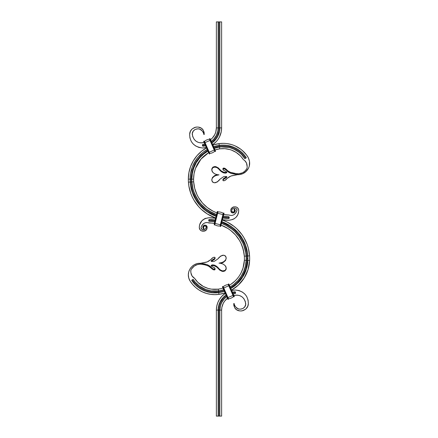 <?xml version="1.0" encoding="UTF-8"?>
<svg xmlns="http://www.w3.org/2000/svg" width="438" height="438" viewBox="0 0 438 438"><rect width="100%" height="100%" fill="white"/><g stroke="black" fill="none" stroke-linecap="round" stroke-linejoin="round"><path stroke-width="0.66" d="M245.422 265.844L246.129 260.32L246.999 260.358A33.069 33.069 0 0 1 230.454 287.678A33.069 33.069 0 0 0 246.999 260.358A41.391 41.391 0 0 0 246.95 256.011L247.826 255.956A42.267 42.267 0 0 1 247.913 258.683L247.037 258.683A41.391 41.391 0 0 0 246.95 256.011L244.327 256.181A38.763 38.763 0 0 1 244.409 258.683A38.763 38.763 0 0 0 244.327 256.181A38.763 38.763 0 0 1 244.377 260.249A30.441 30.441 0 0 1 229.392 285.258A30.441 30.441 0 0 0 230.514 284.563L229.392 285.258M221.956 225.471A35.478 35.478 0 0 0 221.048 225.127L227.913 228.499L230.645 230.421L235.513 234.982L239.438 240.374L241.004 243.325L243.271 249.594L244.327 256.181L246.074 256.071A40.515 40.515 0 0 1 246.129 260.32A40.515 40.515 0 0 0 246.074 256.071L247.826 255.956A38.982 38.982 0 0 0 221.918 221.716L229.961 225.652L232.939 227.76L238.234 232.77L242.504 238.672L245.603 245.275L247.421 252.332L247.826 255.956L249.572 255.841A44.019 44.019 0 0 1 249.627 260.462L247.875 260.391L246.38 269.08L242.696 277.084L237.078 283.873L230.81 288.489A33.945 33.945 0 0 0 247.875 260.391L249.627 260.462A35.697 35.697 0 0 1 231.516 290.098L238.272 285.16L244.18 278.015L248.05 269.594L249.627 260.462A44.019 44.019 0 0 0 249.572 255.841L247.826 255.956A42.267 42.267 0 0 1 247.875 260.391L244.377 260.249L243.035 268.04A30.441 30.441 0 0 0 244.377 260.249A38.763 38.763 0 0 0 244.409 258.683A38.763 38.763 0 0 1 244.377 260.249L246.129 260.32A32.193 32.193 0 0 1 230.098 286.874L231.483 286.025M214.812 294.648A29.346 29.346 0 0 0 218.995 294.358A29.346 29.346 0 0 1 190.185 281.196L192.693 284.541L195.649 287.492L198.994 289.994L202.663 291.998L206.577 293.46L210.662 294.347L214.828 294.648L218.995 294.358L218.748 292.622L212.868 292.825L208.975 292.266L205.208 291.155L201.633 289.523L198.326 287.399L195.359 284.831L191.658 280.249L193.131 279.302L195.337 282.242L199.378 285.998L205.822 289.518L211.16 290.881L218.502 290.887L218.255 289.151L211.412 289.146L208.061 288.418L203.314 286.447L197.834 282.351L194.603 278.349L192.047 275.962L190.869 272.655L190.787 270.602L191.203 269.332L194.198 266.129L197.248 264.64L199.942 264.18L199.942 263.304L196.996 263.687L194.231 264.809L191.833 266.611L189.966 268.981L188.778 271.741L188.335 274.829L188.778 278.07L190.185 281.196A29.346 29.346 0 0 0 210.683 294.352M192.78 281.864L194.018 283.391M200.796 291.062L199.586 290.367M188.335 274.829L188.455 273.252M188.778 271.741L189.282 270.317M190.377 268.341L190.826 267.733M196.996 263.687L197.412 263.588M198.458 263.419L198.83 263.386M199.602 264.218L199.263 264.256M198.578 264.338L198.239 264.393M190.787 270.602L190.765 271.292M190.782 271.642L190.869 272.655M191.236 274.254L191.461 274.856M196.662 281.097L197.834 282.351M206.418 287.87A24.09 24.09 0 0 1 203.325 286.457L203.331 286.457M213.12 289.332L214.834 289.392M220.851 288.669L218.255 289.151A30.441 30.441 0 0 0 222.98 288.089A30.441 30.441 0 0 1 218.255 289.151A24.09 24.09 0 0 1 194.603 278.349A24.09 24.09 0 0 0 199.071 283.506M199.104 283.534A24.09 24.09 0 0 0 203.298 286.441M206.446 287.881A24.09 24.09 0 0 0 216.536 289.337M216.564 289.332A24.09 24.09 0 0 0 218.234 289.157M218.255 289.151L218.628 291.757A26.718 26.718 0 0 1 192.397 279.772A26.718 26.718 0 0 0 218.628 291.757L218.502 290.887A25.842 25.842 0 0 1 193.131 279.302L191.658 280.249A27.594 27.594 0 0 0 218.748 292.622L218.995 294.358L225.105 292.929A35.697 35.697 0 0 1 218.995 294.358A35.697 35.697 0 0 0 225.105 292.929L225.044 292.951M218.628 291.757L218.748 292.622L221.644 292.08L218.748 292.622L218.628 291.757A33.069 33.069 0 0 0 224.042 290.509A33.069 33.069 0 0 1 218.628 291.757M224.48 291.292L221.644 292.08L224.48 291.292M238.272 285.16L233.388 288.965A35.697 35.697 0 0 0 238.277 285.149M240.424 282.97A35.697 35.697 0 0 0 248.844 266.578M249.364 263.572A35.697 35.697 0 0 0 249.37 263.55L248.839 266.6M237.078 283.873L239.143 281.776M246.38 269.08L247.629 263.326M233.377 288.97L231.516 290.098M232.688 283.014A30.441 30.441 0 0 0 234.686 281.316L236.542 279.428L234.691 281.311A30.441 30.441 0 0 0 238.223 277.402L236.542 279.428M242.597 273.728L241.212 276.154L243.763 271.188L245.417 265.855M237.85 280.594L241.212 276.154M221.272 290.367L223.938 289.622M230.541 284.547A30.441 30.441 0 0 0 232.671 283.025M238.239 277.38A30.441 30.441 0 0 0 241.031 272.94L239.728 275.223M241.048 272.907A30.441 30.441 0 0 0 243.03 268.056M223.692 289.704A32.193 32.193 0 0 1 218.502 290.887L221.25 290.372M233.755 284.404L237.845 280.605M243.035 268.04L241.037 272.923M234.691 281.311L230.53 284.552M246.999 260.358L247.875 260.391A42.267 42.267 0 0 0 247.913 258.683L247.037 258.683A41.391 41.391 0 0 1 246.999 260.358M224.398 291.319A33.945 33.945 0 0 1 218.748 292.622M221.048 225.127A35.478 35.478 0 0 1 244.327 256.181A38.763 38.763 0 0 1 244.409 258.683M249.572 255.841L248.362 248.28L247.229 244.618L243.961 237.692L241.853 234.494L236.783 228.751L233.865 226.265L227.399 222.165L222.356 220.013A40.734 40.734 0 0 1 249.572 255.841A40.734 40.734 0 0 0 241.853 234.494A40.734 40.734 0 0 1 249.572 255.841M208.953 217.735L208.921 217.735A40.734 40.734 0 0 1 215.562 218.277L208.921 217.735L204.957 218.589L201.847 220.834L199.635 224.776L199.285 227.371L199.843 229.386L201.31 230.81L203.911 231.253L206.156 230.005L206.851 228.932L207.158 227.076L206.134 225.367L204.168 225.192L202.865 226.643L203.04 228.258L203.681 228.997L204.07 228.466L203.56 227.727L203.643 226.638L205.088 225.844L206.205 226.714L205.926 228.521L204.146 229.923L202.028 229.539L201.223 228.57L201.037 227.371L201.902 225.433L203.254 223.889L204.924 222.893L206.725 222.52L214.259 223.396A35.478 35.478 0 0 0 209.068 222.991L209.068 222.991A35.478 35.478 0 0 0 209.025 222.991L209.025 222.991A35.478 35.478 0 0 0 209.008 222.991L208.921 222.991A35.478 35.478 0 0 1 214.259 223.396M246.074 256.071L245.691 252.606L243.955 245.866L242.625 242.647L239.093 236.651L234.505 231.417L231.861 229.145L226.003 225.389L221.486 223.424A37.23 37.23 0 0 1 246.074 256.071M214.691 221.688L209.036 221.267L208.745 220.029L209.112 219.443L215.129 219.986A38.982 38.982 0 0 0 209.249 219.487L208.723 220.319L209.118 221.195L209.118 220.363L209.244 221.239A37.23 37.23 0 0 1 214.691 221.688M236.783 228.751A40.734 40.734 0 0 0 230.727 224.064A40.734 40.734 0 0 1 236.783 228.751L239.455 231.505A40.734 40.734 0 0 0 239.444 231.494A40.734 40.734 0 0 1 239.455 231.505L241.853 234.494M222.356 220.013L223.889 220.582A40.734 40.734 0 0 0 222.356 220.013A40.734 40.734 0 0 1 223.911 220.593L227.399 222.165A40.734 40.734 0 0 0 227.382 222.159A40.734 40.734 0 0 1 227.41 222.17L230.727 224.064M215.562 218.277A40.734 40.734 0 0 0 209.2 217.735A40.734 40.734 0 0 1 215.562 218.277M246.676 248.757L245.603 245.275M229.961 225.652L226.802 223.829M209.238 219.482L208.745 220.029M209.041 220.363L209.118 219.531L209.118 220.363A38.106 38.106 0 0 1 214.91 220.834A38.106 38.106 0 0 0 209.118 220.363L209.074 219.553L208.745 220.692L209.222 221.256M208.745 220.692L208.975 221.223M234.505 231.417L239.093 236.651M243.95 245.855L244.979 249.195M243.955 252.863L242.285 246.408M227.913 228.499L225.012 226.851M227.897 228.488A35.478 35.478 0 0 0 221.984 225.482L221.967 225.477M208.411 222.772L206.731 222.52M203.796 223.484L203.243 223.9M201.425 228.932L201.699 229.26M203.248 229.988L204.146 229.923M205.668 228.915L205.926 228.521M206.046 228.275L206.243 227.618M206.205 226.714L205.997 226.353M204.245 226.008L203.894 226.271M203.511 227.508L203.643 227.935M203.216 228.537L203.04 228.258M202.821 227.634L202.789 227.306M202.865 226.643L203.139 226.035M206.407 225.575L207.01 226.413M207.108 226.742L207.158 227.076L207.108 226.742M207.158 227.711L207.119 228.023M206.156 230.005L204.546 231.083M199.378 228.22L199.285 227.371C199.514 221.863 202.728 218.65 208.921 217.735L212.753 217.916M199.317 226.933L199.285 227.371C199.197 231.987 206.046 232.551 206.966 228.62C207.563 226.391 206.709 225.22 204.415 225.11C202.559 226.128 202.312 227.426 203.681 228.997L204.07 228.466C201.573 225.723 207.76 224.771 206.035 228.297C203.577 230.716 201.913 230.41 201.037 227.371L201.162 227.032M200.281 223.106L201.245 221.546M204.081 219.038L204.957 218.589M243.961 237.692L247.229 244.618L248.362 248.28M244.327 256.17A35.478 35.478 0 0 0 243.961 252.89M243.95 252.841A35.478 35.478 0 0 0 237.61 237.593M237.599 237.577A35.478 35.478 0 0 0 233.202 232.6M233.175 232.573A35.478 35.478 0 0 0 230.656 230.426M230.64 230.415A35.478 35.478 0 0 0 227.93 228.516M246.95 256.011A38.106 38.106 0 0 0 221.699 222.57A38.106 38.106 0 0 1 246.95 256.011M205.882 218.228L204.688 218.715M203.248 219.58L202.794 219.936M199.531 225.214L199.394 226.057M208.921 222.991L208.926 222.991C205.46 221.787 202.832 223.243 201.037 227.371M201.913 225.417L202.296 224.875M202.318 224.853L202.756 224.355M203.259 223.884L203.769 223.5M204.94 222.887L205.312 222.756M205.531 222.696L206.544 222.526M209.118 220.363L209.118 221.195L208.723 220.402L208.953 220.823L209.178 219.498M209.041 221.13L208.953 220.829M208.723 220.402L209.145 221.217M200.839 264.163L199.942 264.18C195.835 264.492 192.819 266.424 190.908 269.983C190.519 273.903 191.751 276.69 194.603 278.349M190.185 281.196C184.891 272.808 191.74 263.019 199.942 263.304L200.38 263.287L199.942 263.304L199.942 264.18L200.38 264.158L200.38 263.287L200.38 264.158L204.694 264.787L207.804 265.74L210.328 267.251L211.74 268.702L211.74 267.93L210.853 266.923L207.826 264.913L204.727 263.933L200.659 263.304M200.38 264.202L200.659 264.18M214.981 269.655L215.063 269.343L214.379 269.956L213.213 269.731L211.74 268.702L211.74 267.93L213.541 269.107L214.959 268.981L214.582 267.815L212.397 266.819L214.209 267.547L215.025 268.439M211.204 265.384L212.868 264.831L215.014 265.384L216.914 266.539L220.248 269.945L222.663 270.925L224.415 270.761L225.356 270.186L226.227 268.061L225.997 269.616L224.94 270.93L223.331 271.44L222.099 271.33L219.745 270.136L218.874 269.211L218.874 268.598L220.823 270.301L222.663 270.925L225.143 270.366L225.871 269.501L226.227 268.061L226.096 269.332L224.699 271.067L222.099 271.33L219.745 270.136L216.914 267.196L214.313 265.806L216.914 267.196L218.874 269.211L218.874 268.598L217.982 267.498L215.682 265.729L214.313 265.083L214.313 265.806L212.408 265.62L211.215 266.151L212.408 265.62L214.313 265.806L214.313 265.083L211.932 264.946L211.143 265.625L212.397 266.819L211.143 265.625M225.258 260.78L223.238 262.466L220.785 263.473L223.238 262.466L225.258 260.78L225.258 260.369L225.258 260.785L225.669 260.232L225.258 260.78M218.995 263.15L222.449 262.384L223.966 261.53L225.669 259.833L226.227 257.949L225.669 260.232L226.222 257.977L225.34 255.869L223.807 255.212L222.28 255.327L219.252 257.216L217.982 258.836L220.768 255.967L223.807 255.212L225.718 256.296L226.227 257.977L225.669 259.833L223.966 261.53L221.633 262.69L218.995 263.15L220.757 263.315L218.995 263.15M226.167 257.752L226.227 258.354M214.313 261.349L217.982 258.836L214.313 261.349M214.97 258.163L215.014 258.716L214.198 259.619L211.22 261.42L213.322 260.024L213.322 259.285L211.209 260.654L211.789 261.497L213.853 261.502L211.789 261.497L211.209 260.654L211.193 261.103M215.063 258.415L215.014 258.716L215.063 258.415M215.014 258.716L213.322 260.024L213.322 259.285L214.571 258.617L215.058 257.812L214.598 257.221L213.175 257.489L210.853 259.586L212.167 258.13L213.613 257.32L214.872 257.347L214.85 258.31L211.209 260.654M215.058 257.812L214.998 257.489M200.38 263.326L206.358 262.22L208.526 261.294L210.853 259.586L207.108 261.946L200.38 263.326M200.38 263.287L207.097 264.618L209.769 266.025L212.764 268.762L214.428 269.233L215.058 268.74M226.222 268.061L225.258 265.702L223.216 264.147L220.757 263.315L223.216 264.147L224.957 265.395L225.975 266.813L226.227 268.445M200.38 264.163L204.814 264.809L208.493 266.063L213.213 269.731L214.593 269.923L215.063 269.315M237.15 173.837L230.191 172.26L227.661 170.749L226.254 169.298L226.254 170.07L227.656 171.537L230.892 173.382L237.418 174.702L237.336 173.82M223.008 168.345L222.931 168.657L223.615 168.044L224.782 168.269L226.254 169.298L226.254 170.07L224.448 168.893L223.035 169.019L223.413 170.185L225.597 171.181L223.78 170.453L222.964 169.561M226.791 172.616L225.127 173.169L222.975 172.616L221.075 171.461L217.746 168.055L215.95 167.201L213.574 167.239L212.271 168.247L211.768 169.939L211.828 168.959L213.054 167.07L214.664 166.56L215.896 166.67L218.25 167.864L219.12 168.789L219.12 169.402L217.171 167.699L214.719 167.037L212.633 167.814L211.768 169.939L211.997 168.384L212.83 167.234L215.584 166.61L218.25 167.864L221.081 170.804L223.676 172.194L221.081 170.804L219.12 168.789L219.12 169.402L220.013 170.502L222.307 172.271L223.676 172.917L223.676 172.194L225.586 172.38L226.78 171.849L225.586 172.38L223.676 172.194L223.676 172.917L226.063 173.054L226.846 172.375L225.597 171.181L226.846 172.375M212.737 177.22L214.751 175.534L217.204 174.527L214.751 175.534L212.737 177.22L212.737 177.631L212.731 177.215L212.326 177.768L212.737 177.22M218.995 174.85L215.54 175.616L214.029 176.47L212.326 178.167L211.768 180.051L212.326 177.768L211.768 180.023L212.654 182.131L214.187 182.788L215.715 182.673L218.743 180.784L220.013 179.164L217.226 182.033L214.187 182.788L212.277 181.704L211.768 180.023L212.326 178.167L214.029 176.47L216.361 175.309L218.995 174.85L217.237 174.685L218.995 174.85M211.828 180.248L211.768 179.646M223.676 176.651L220.013 179.164L223.676 176.651M223.019 179.837L222.98 179.284L223.791 178.381L226.774 176.58L224.672 177.976L224.672 178.715L226.785 177.346L226.205 176.503L224.136 176.498L226.205 176.503L226.785 177.346L226.796 176.897M222.931 179.585L222.98 179.284L222.931 179.585M222.98 179.284L224.672 177.976L224.672 178.715L223.424 179.383L222.931 180.188L223.396 180.779L224.82 180.511L227.141 178.414L225.827 179.87L224.382 180.68L223.123 180.653L223.145 179.689L226.785 177.346M222.931 180.188L222.997 180.511M237.61 174.674L231.636 175.78L229.468 176.706L227.141 178.414L230.881 176.054L237.61 174.674M222.931 168.685L223.566 168.05L225.214 168.477L228.236 171.176L230.919 172.55L234.133 173.371L238.655 173.804L237.61 173.842L238.655 173.804L238.705 174.674L237.61 174.713L238.705 174.674L238.655 173.804L237.61 173.842L237.336 174.696M237.61 174.713L230.892 173.382L228.225 171.975L225.231 169.238L223.566 168.767L222.937 169.26M211.768 169.939L212.737 172.298L214.779 173.853L217.237 174.685L214.779 173.853L213.038 172.605L212.019 171.187L211.768 169.555M216.043 212.529A35.478 35.478 0 0 0 216.947 212.873A35.478 35.478 0 0 1 193.673 181.814L193.591 179.142L191.839 179.158A40.515 40.515 0 0 0 191.926 181.923L193.673 181.814A38.763 38.763 0 0 1 193.591 179.164L193.591 179.164A38.763 38.763 0 0 0 193.673 181.814L193.591 179.164A38.763 38.763 0 0 0 193.596 179.613A38.763 38.763 0 0 0 193.618 180.713M194.061 173.667L195.479 168.433L197.817 163.511L200.993 159.087L208.603 152.742A30.441 30.441 0 0 0 193.591 179.12L193.591 179.12A30.441 30.441 0 0 1 193.591 178.781M190.607 173.081L192.194 167.217L194.8 161.731L198.343 156.793L202.712 152.572L207.185 149.511A33.945 33.945 0 0 0 190.087 179.137L190.607 173.081L190.087 179.142L188.335 179.142A44.019 44.019 0 0 0 188.428 182.148L190.174 182.038A42.267 42.267 0 0 1 190.087 179.153L190.963 179.142L192.063 170.53L195.37 162.498L200.648 155.605L207.541 150.322L200.648 155.605L195.37 162.498L192.063 170.53L190.963 179.142L190.087 179.142A42.267 42.267 0 0 0 190.174 182.038L191.05 181.978L190.963 179.142L191.839 179.126A32.193 32.193 0 0 1 207.891 151.126L203.812 153.935L199.668 157.943L196.306 162.618L193.837 167.825L192.331 173.388L191.839 179.142L190.963 179.142L191.05 181.978L191.926 181.923A40.515 40.515 0 0 1 191.839 179.158L193.591 179.142M200.38 200.39A35.478 35.478 0 0 1 195.709 191.592L196.99 194.669L194.724 188.4L193.673 181.814L190.174 182.038A38.982 38.982 0 0 0 216.076 216.284L208.034 212.348L205.055 210.235L199.761 205.225L195.49 199.317L192.391 192.72L190.579 185.663L190.174 182.038L188.428 182.148A44.019 44.019 0 0 1 188.335 179.142A35.697 35.697 0 0 1 206.479 147.902A35.697 35.697 0 0 0 201.595 151.219M228.997 220.265L229.058 220.265A40.734 40.734 0 0 0 229.069 220.265L233.038 219.416M190.18 182.06L190.218 182.608M190.579 185.668L190.908 187.459M225.384 216.58L228.871 216.761L228.871 217.637L228.745 216.761A37.23 37.23 0 0 1 223.298 216.312L228.954 216.733L229.244 217.971L228.882 218.562L223.024 218.042M225.159 218.316L226.512 218.431M216.509 214.576A37.23 37.23 0 0 1 191.926 181.923L193.016 188.794L194.039 192.129L195.37 195.348L198.907 201.343L201.075 204.07L206.128 208.849L211.987 212.611L216.509 214.576L209.036 210.908M206.205 208.91L201.113 204.108M197.023 198.469L194.05 192.151M192.999 188.718L192.665 187.289M194.724 188.4L194.729 188.417A35.478 35.478 0 0 0 195.709 191.581M196.99 194.669L198.556 197.62L196.99 194.669M198.556 197.62L202.482 203.013L207.349 207.579L204.809 205.411A35.478 35.478 0 0 0 212.967 211.143L212.994 211.154A35.478 35.478 0 0 0 216.005 212.518L212.977 211.149L207.349 207.579M229.326 215.113L229.069 215.009A35.478 35.478 0 0 0 229.069 215.009A35.478 35.478 0 0 1 223.736 214.609A35.478 35.478 0 0 0 225.712 214.85M230.109 215.376L229.578 215.211M231.861 215.436L231.264 215.485M233.64 214.85L232.463 215.31M235.228 213.667L234.199 214.521M236.706 211.319L235.682 213.153M236.958 210.163L236.657 209.233L236.953 210.64C237.522 207.398 231.609 207.054 231.707 210.892L231.937 209.769M232.2 209.265L232.978 208.483L234.516 208.012L235.989 208.493L236.657 209.233M231.768 211.226L231.707 210.892C231.899 213.552 236.087 211.379 233.925 209.545L233.991 209.61M232.726 212.134L233.421 212.134L231.905 211.538M233.903 212.786L233.104 212.972L234.368 212.507L235.179 211.138L234.697 209.38L234.314 209.014L233.925 209.545L234.314 209.014C237.626 211.472 231.445 215.25 230.837 210.963L230.881 211.236M232.288 212.846L233.104 212.972M230.952 211.51L232.03 212.737M230.831 210.585L230.837 210.963C229.988 206.106 238.666 204.973 238.705 210.64L238.349 209.008L237.374 207.689L237.933 208.296M232.901 207.174L233.618 206.873L231.713 208.143L231.001 209.479M238.677 211.072L238.705 210.64C238.48 216.137 235.266 219.345 229.069 220.265A40.734 40.734 0 0 1 222.427 219.723L229.14 220.265M238.458 212.791L237.714 214.894L236.148 217.166L237.714 214.894L238.644 211.505M210.596 215.835L207.267 213.936L215.638 217.987A40.734 40.734 0 0 1 188.428 182.148L188.855 185.958L190.765 193.377L189.638 189.714M194.034 200.303L192.238 196.914L194.034 200.303L198.54 206.495L201.212 209.244L207.267 213.936M228.964 215.009L228.871 215.009A35.478 35.478 0 0 1 225.756 214.855M193.673 181.83A35.478 35.478 0 0 0 194.039 185.121M194.045 185.143A35.478 35.478 0 0 0 194.718 188.378M200.407 200.429A35.478 35.478 0 0 0 204.798 205.4M190.765 193.377L192.238 196.914M233.914 218.962L236.148 217.166M237.374 207.689L235.972 206.895L233.618 206.873M234.062 209.676L234.423 211.198L233.421 212.134M229.123 215.031L223.736 214.609M216.947 212.873L216.022 212.523M228.954 217.637L228.871 216.805L229.266 217.681L228.745 218.513L229.266 217.681L228.871 218.474L228.871 217.637A38.106 38.106 0 0 1 223.084 217.166A38.106 38.106 0 0 0 228.871 217.637L228.745 218.513A38.982 38.982 0 0 1 222.865 218.014M191.05 181.978A38.106 38.106 0 0 0 216.29 215.43A38.106 38.106 0 0 1 191.05 181.978M188.849 185.947A40.734 40.734 0 0 0 214.105 217.418M222.427 219.723A40.734 40.734 0 0 0 225.263 220.09M226.561 148.849A24.09 24.09 0 0 0 219.739 148.849L219.367 146.243A26.718 26.718 0 0 1 245.598 158.227A26.718 26.718 0 0 0 219.367 146.243L219.493 147.113L219.367 146.243L219.493 147.113L221.321 146.916L219.493 147.113A25.842 25.842 0 0 1 244.864 158.698L241.398 154.411L238.617 152.002L233.876 149.188L230.426 147.902M241.333 156.903L243.386 159.651L244.639 160.5M242.636 153.169L241.196 151.833L243.977 154.609L246.337 157.751L244.864 158.698L246.337 157.751A27.594 27.594 0 0 0 219.246 145.378L221.201 145.17M232.786 146.845L227.081 145.383L230.919 146.221L234.604 147.595L238.048 149.478L241.196 151.833M225.127 145.175L227.081 145.383M221.053 143.423A29.346 29.346 0 0 1 231.428 144.545L233.399 145.202L231.417 144.54A29.346 29.346 0 0 0 218.995 143.642L223.166 143.352L218.995 143.642L219.246 145.378L213.328 146.768L219.246 145.378A33.945 33.945 0 0 0 213.596 146.681M225.252 143.423L223.166 143.352M233.399 145.202L235.332 146.002L233.399 145.202A29.346 29.346 0 0 0 233.388 145.197A29.346 29.346 0 0 1 233.399 145.202M242.34 150.502A29.346 29.346 0 0 1 242.345 150.513A29.346 29.346 0 0 0 242.34 150.502L246.61 155.085L243.873 151.931L240.714 149.194L235.332 146.002M248.111 157.357L246.61 155.085M248.209 157.543L249.529 161.381L249.299 165.942L249.655 162.941M249.222 166.226L249.299 165.942M248.839 167.332L249.096 166.648M246.495 171.044L242.97 173.601L240.183 174.499L242.97 173.601L245.428 172.046L248.395 168.318M239.997 173.656L242.504 172.818L238.655 173.804C242.499 173.53 245.307 171.597 247.087 168.017L247.185 166.692L247.087 168.017L246.424 169.249L247.087 168.017C247.465 164.097 246.233 161.31 243.386 159.651A24.09 24.09 0 0 0 219.739 148.849L224.875 148.668L229.934 149.582A24.09 24.09 0 0 0 228.28 149.161M246.879 164.146L246.457 162.98L247.185 166.692M243.375 159.629A24.09 24.09 0 0 0 231.571 150.13L236.159 152.424L240.161 155.649M231.549 150.124A24.09 24.09 0 0 0 229.955 149.588M228.264 149.155A24.09 24.09 0 0 0 226.599 148.854M219.246 145.378L219.367 146.243L213.952 147.491L219.367 146.243L218.995 143.642A29.346 29.346 0 0 1 247.809 156.804A29.346 29.346 0 0 0 243.856 151.915A29.346 29.346 0 0 1 247.809 156.804C250.114 161.031 250.262 164.978 248.242 168.646C246.096 172.309 242.915 174.319 238.705 174.674L240.183 174.499M231.417 144.54L227.333 143.653M228.641 147.447L221.321 146.916M214.302 148.296A32.193 32.193 0 0 1 219.493 147.113L219.739 148.849A30.441 30.441 0 0 0 215.009 149.911L219.734 148.849L215.009 149.911M229.934 149.582L231.56 150.124M244.743 160.598L246.457 162.98M246.424 169.249L244.689 171.324L242.504 172.818M240.714 149.194A29.346 29.346 0 0 0 235.31 145.991A29.346 29.346 0 0 1 240.714 149.194M212.89 145.071A35.697 35.697 0 0 1 218.995 143.642A35.697 35.697 0 0 0 218.984 143.648M199.23 153.311A35.697 35.697 0 0 0 199.213 153.327L201.611 151.209L197.018 155.649A35.697 35.697 0 0 0 197.018 155.649L199.213 153.327M188.335 179.12A35.697 35.697 0 0 0 188.335 179.142L188.882 172.78L190.546 166.61L193.289 160.839L197.018 155.649L195.036 158.162A35.697 35.697 0 0 0 188.882 172.78L188.466 175.95A35.697 35.697 0 0 0 188.466 175.972M204.185 149.314L206.917 147.655L201.611 151.209M193.591 178.846L194.045 173.744M193.591 179.12L194.056 173.689L195.463 168.482M195.479 168.427L200.976 159.109M200.993 159.087L204.913 155.298L208.603 152.742M219.493 147.113L213.881 148.433M218.995 143.642L212.775 145.109M188.335 179.142L190.087 179.137M229.069 215.009C232.523 216.23 235.151 214.773 236.953 210.64M229.266 217.598L228.745 216.761L229.266 217.598M213.35 144.173A20.148 20.148 0 0 0 218.507 138.665L219.438 137.023A20.148 20.148 0 0 1 219.438 137.023L221.272 131.663L221.623 127.896A20.148 20.148 0 0 1 212.698 144.633A20.148 20.148 0 0 0 221.623 127.896L218.995 127.896A17.52 17.52 0 0 1 211.62 142.18A17.52 17.52 0 0 0 218.995 127.896L218.119 127.896A16.644 16.644 0 0 1 211.264 141.359L213.739 139.147L216.361 135.342L217.834 130.967L218.119 127.896L216.367 127.896L216.367 21.9L218.119 21.9L218.119 127.896L218.119 21.9L218.995 21.9L218.995 127.896L218.995 21.9L219.871 21.9L219.871 127.896L219.871 21.9L221.623 21.9L216.367 21.9L216.367 127.896L221.623 127.896L221.623 21.9L221.623 127.896A20.148 20.148 0 0 1 220.215 135.304M204.13 142.547A14.892 14.892 0 0 1 202.471 142.755A14.892 14.892 0 0 0 204.13 142.547L200.593 142.848L198.359 142.405L196.065 141.222L194.165 139.377L192.698 136.563L192.326 133.437L193.311 131.044L195.14 129.462M200.018 142.793L200.308 142.826M201.064 142.865L201.765 142.837M215.781 132.035A14.892 14.892 0 0 0 216.367 127.896L215.781 132.041L214.751 134.641L212.353 138.069L210.256 139.925M202.695 144.469L204.853 144.195A16.644 16.644 0 0 1 202.904 144.48L202.449 145.06L202.641 145.334L202.783 144.529L202.838 145.361A17.52 17.52 0 0 0 205.214 145.011A17.52 17.52 0 0 1 202.843 145.361L202.838 144.496L202.635 145.126M202.553 144.633L202.449 145.055M202.493 145.723L203.029 146.226L202.586 145.996M211.981 142.996L212.49 142.629L211.981 142.996A18.396 18.396 0 0 0 219.871 127.896L219.558 131.296L217.921 136.136L216.12 139.032L212.49 142.629M217.418 140.22L216.191 141.66L217.418 140.22M192.764 143.533L191.192 141.293L192.715 143.478L195.436 145.849L198.934 147.458L202.821 148A20.148 20.148 0 0 0 206.287 147.464A20.148 20.148 0 0 1 202.821 148L206.555 147.392M191.97 129.172L190.486 131.186L189.665 134.231L189.9 137.85L191.192 141.293M194.565 127.513L195.742 127.168L192.435 128.756M196.958 127.025L195.742 127.168M200.993 128.049L198.168 127.08M206.287 147.464A20.148 20.148 0 0 1 202.821 148C194.275 147.015 189.889 142.498 189.649 134.45C189.555 127.266 199.679 124.425 203.161 130.037L201.491 128.378M195.359 129.358L198.02 128.821L199.832 129.205L202.126 130.842L203.15 132.26L204.097 132.26L203.161 130.037L204.267 133.804M212.698 144.633L216.191 141.66M202.449 145.432L203.029 146.226A18.396 18.396 0 0 0 205.57 145.832L202.849 146.177L202.783 144.529L202.444 145.35M216.367 127.896A14.892 14.892 0 0 1 210.541 139.711A14.892 14.892 0 0 0 211.346 139.049M211.351 139.043A14.892 14.892 0 0 0 212.348 138.074M212.353 138.063A14.892 14.892 0 0 0 215.781 132.046M204.179 132.681L204.097 132.26L203.15 132.26L203.336 132.659L202.126 130.842C198.792 126.604 191.696 129.681 192.277 134.45C193.558 140.39 196.952 143.155 202.471 142.755M204.261 134.077L204.239 134.45L203.796 134.406M203.15 132.26L203.489 133.059M203.747 134.061L203.692 133.776L203.747 134.061M203.801 134.45L204.239 134.45M203.61 133.437L203.692 133.776M203.029 146.226L202.641 145.296M233.657 296.625L228.242 284.552A8.826 8.826 0 0 0 223.238 286.748L223.741 287.969L223.238 286.748L223.659 288.001L223.046 286.6L222.553 286.572L223.26 288.177L222.553 286.572L223.046 286.6L223.462 288.089L222.756 286.485L223.462 288.089L228.767 285.762L228.242 284.552A8.826 8.826 0 0 0 223.238 286.748L228.516 298.793L223.659 288.001L227.88 297.632L227.481 297.807L223.26 288.177L228.516 298.793A8.826 8.826 0 0 0 233.52 296.597L228.767 285.762L223.763 287.958L227.984 297.583L232.989 295.387L227.984 297.583L228.516 298.793A8.826 8.826 0 0 0 233.52 296.597L233.016 295.376L233.657 296.625M229.479 285.45L234.314 296.482L233.498 295.168L234.001 296.86L233.295 295.256L233.711 296.745L228.269 284.547L228.767 285.762L229.074 285.625L228.373 284.021L229.277 285.538L228.373 284.021L228.86 284.048L229.479 285.45L228.91 284.152L233.498 295.168L228.877 285.718L233.098 295.343L229.074 285.625L233.7 295.081L229.424 285.335M222.444 286.863L227.278 297.895L223.462 288.089L227.683 297.72L227.278 297.895L227.897 299.296L227.481 297.807L228.384 299.324L227.88 297.632L228.499 299.034L227.897 299.296L222.444 286.863M204.332 141.375L209.753 153.448A8.826 8.826 0 0 0 214.757 151.252L214.226 150.042L214.757 151.252L214.33 149.999L214.948 151.4L215.436 151.428L214.735 149.823L215.436 151.428L214.948 151.4L214.532 149.911L215.239 151.515L214.532 149.911L209.222 152.238L209.753 153.448A8.826 8.826 0 0 0 214.757 151.252L209.479 139.207L214.33 149.999L210.114 140.368L210.514 140.193L214.735 149.823L209.479 139.207A8.826 8.826 0 0 0 204.475 141.403L209.222 152.238L214.226 150.042L210.005 140.417L205 142.613L210.005 140.417L209.479 139.207A8.826 8.826 0 0 0 204.475 141.403L204.979 142.624L203.993 141.14L209.731 153.689L208.718 152.462L209.419 154.066L204.497 142.832L208.915 152.375L209.2 152.249L209.725 153.453L209.222 152.238L208.718 152.462L204.294 142.919L208.515 152.55L204.294 142.919L204.896 142.657L203.79 141.228L204.294 142.919L203.692 141.545L204.283 141.255L204.896 142.657L204.327 141.359M215.551 151.137L210.711 140.105L214.532 149.911L210.311 140.28L210.711 140.105L210.098 138.704L210.514 140.193L209.61 138.676L210.114 140.368L209.495 138.966L210.098 138.704L215.551 151.137M209.731 153.689L204.896 142.657L209.731 153.689M214.938 223.385L217.916 211.718L214.938 223.385M220.018 226.046L223.27 213.306A8.826 8.826 0 0 0 217.976 211.954A8.826 8.826 0 0 1 223.27 213.306L222.969 214.593L223.692 214.773L224.064 213.317L220.714 226.446L223.703 212.967L220.445 226.605L223.703 212.967L223.057 214.615L217.648 213.229L222.942 214.582L220.341 224.771L215.047 223.418L220.341 224.771L220.018 226.046A8.826 8.826 0 0 1 214.724 224.694A8.826 8.826 0 0 0 220.018 226.046M217.883 211.844L217.626 213.224L217.883 211.844M217.976 211.954L214.724 224.694L217.976 211.954M217.763 211.45L217.538 213.202L217.763 211.45M217.281 211.554L217.325 213.147L214.724 223.336L217.325 213.147L217.281 211.554L214.291 225.033L217.281 211.554M220.456 224.798L220.445 226.605L220.456 224.798L223.057 214.615L220.456 224.798M214.302 223.227L214.291 225.033L214.302 223.227L216.903 213.038L214.302 223.227M226.013 295.004A18.396 18.396 0 0 0 218.119 310.104L218.995 310.104A17.52 17.52 0 0 1 226.369 295.82A17.52 17.52 0 0 0 218.995 310.104L219.871 310.104A16.644 16.644 0 0 1 226.731 296.641L224.251 298.853L221.633 302.658L220.511 305.532L219.871 310.104L221.623 310.104L221.623 416.1L219.871 416.1L219.871 310.104L219.871 416.1L218.995 416.1L218.995 310.104L218.995 416.1L216.367 416.1L221.623 416.1L221.623 310.104L216.367 310.104L216.367 416.1L216.367 310.104A20.148 20.148 0 0 1 225.296 293.367A20.148 20.148 0 0 0 216.367 310.104L218.119 310.104L218.119 416.1L218.201 308.396L218.83 305.045L220.068 301.864L222.969 297.659L225.504 295.371M233.859 295.453A14.892 14.892 0 0 1 235.524 295.245A14.892 14.892 0 0 0 233.859 295.453L237.401 295.152L239.635 295.595L241.929 296.778L243.829 298.623L245.296 301.437L245.669 304.563L244.683 306.956L242.855 308.538M237.971 295.207L237.686 295.174M236.931 295.135L236.23 295.163M222.208 305.965A14.892 14.892 0 0 0 221.623 310.104L221.885 307.323L223.238 303.359L224.732 300.999L227.733 298.075M235.299 293.531L233.142 293.805A16.644 16.644 0 0 1 235.086 293.52L235.545 292.94L235.354 292.666L235.206 293.471L235.151 292.639A17.52 17.52 0 0 0 232.781 292.989A17.52 17.52 0 0 1 235.151 292.639L235.151 293.504L235.359 292.874M235.436 293.367L235.545 292.945M235.502 292.277L234.965 291.774L235.409 292.004M219.487 299.335L221.803 296.34L219.487 299.335L217.774 302.707L216.722 306.337L216.367 310.104M245.231 294.467L246.802 296.707L245.275 294.522L242.559 292.151L239.055 290.542L235.173 290A20.148 20.148 0 0 0 231.707 290.536A20.148 20.148 0 0 1 235.173 290L231.439 290.608M246.025 308.828L247.771 306.233L248.33 303.769L248.094 300.15L246.802 296.707M243.429 310.487L242.247 310.832L245.559 309.244M241.037 310.975L242.247 310.832M237.002 309.951L239.821 310.92M242.636 308.642L239.975 309.179L238.162 308.795L235.868 307.158L234.845 305.74L233.897 305.74L234.828 307.963L236.504 309.622M225.296 293.367L221.803 296.34M235.54 292.568L234.965 291.774A18.396 18.396 0 0 0 232.425 292.168L235.146 291.823L235.206 293.471L235.545 292.65M221.623 310.104A14.892 14.892 0 0 1 227.453 298.289A14.892 14.892 0 0 0 225.647 299.926M225.636 299.937A14.892 14.892 0 0 0 222.214 305.954M235.173 290C243.714 290.985 248.105 295.502 248.341 303.55C248.439 310.734 238.31 313.575 234.828 307.963L233.728 304.53M233.81 305.319L233.897 305.74L234.845 305.74L234.659 305.341L235.868 307.158C239.197 311.396 246.298 308.319 245.713 303.55C244.437 297.61 241.037 294.845 235.524 295.245M233.733 303.923L233.75 303.55L234.193 303.594M234.845 305.74L234.5 304.941M234.248 303.939L234.303 304.224L234.248 303.939M234.188 303.55L233.75 303.55M234.385 304.563L234.303 304.224M234.965 291.774L235.354 292.704M215.063 268.664L215.063 269.37M215.063 258.453L215.063 257.747M222.931 169.336L222.931 168.63M222.931 179.547L222.931 180.253"/></g></svg>
